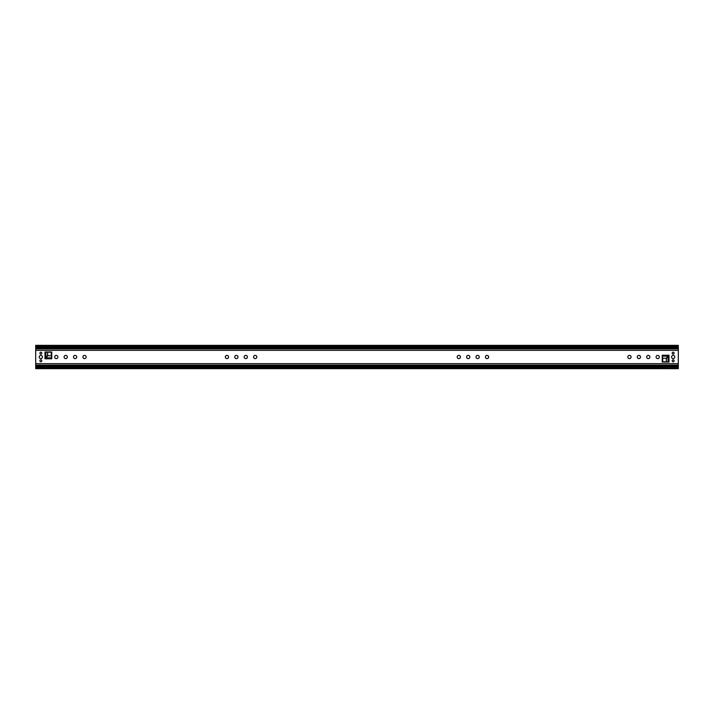 <?xml version="1.0" encoding="UTF-8"?>
<svg xmlns="http://www.w3.org/2000/svg" width="714" height="714" viewBox="0 0 714 714"><rect width="100%" height="100%" fill="white"/><g stroke="black" fill="none" stroke-linecap="round" stroke-linejoin="round"><path stroke-width="1.07" d="M35.7 346.799L35.7 345.353L678.3 345.353L678.3 347.682L35.7 347.682L35.7 346.799M662.735 358.767L662.672 358.044M51.328 355.956L51.265 355.233M35.7 368.147L678.3 368.147L678.3 368.647L35.7 368.647L35.7 366.318L678.3 366.318L678.3 347.682M35.7 367.032L678.3 367.032L678.3 366.318M678.3 367.032L35.7 367.442M678.3 368.147L678.3 367.442M662.413 361.998L662.413 358.767M51.586 352.002L51.586 355.233M666.528 348.878L666.528 347.682M666.528 366.318L666.528 365.122M47.472 366.318L47.472 365.122M47.472 348.878L47.472 347.682M35.7 366.318L35.7 347.682M237.985 357A1.615 1.615 0 0 0 236.37 355.385A1.615 1.615 0 0 0 234.745 357A1.615 1.615 0 0 0 236.37 358.615A1.615 1.615 0 0 0 237.985 357M228.569 357A1.615 1.615 0 0 0 226.954 355.385A1.615 1.615 0 0 0 225.329 357A1.615 1.615 0 0 0 226.954 358.615A1.615 1.615 0 0 0 228.569 357M86.162 357A1.615 1.615 0 0 0 84.547 355.385A1.615 1.615 0 0 0 82.922 357A1.615 1.615 0 0 0 84.547 358.615A1.615 1.615 0 0 0 86.162 357M76.746 357A1.615 1.615 0 0 0 75.131 355.385A1.615 1.615 0 0 0 73.506 357A1.615 1.615 0 0 0 75.131 358.615A1.615 1.615 0 0 0 76.746 357M67.33 357A1.615 1.615 0 0 0 65.715 355.385A1.615 1.615 0 0 0 64.09 357A1.615 1.615 0 0 0 65.715 358.615A1.615 1.615 0 0 0 67.33 357M57.914 357A1.615 1.615 0 0 0 56.299 355.385A1.615 1.615 0 0 0 54.675 357A1.615 1.615 0 0 0 56.299 358.615A1.615 1.615 0 0 0 57.914 357M40.85 361.775A0.946 0.946 0 0 1 39.904 360.829A0.946 0.946 0 0 1 40.85 359.874A0.946 0.946 0 0 1 41.796 360.829A0.946 0.946 0 0 1 40.85 361.775M40.85 354.126A0.946 0.946 0 0 1 39.904 353.171A0.946 0.946 0 0 1 40.85 352.225A0.946 0.946 0 0 1 41.796 353.171A0.946 0.946 0 0 1 40.85 354.126M40.85 358.615A1.615 1.615 0 0 1 39.234 357A1.615 1.615 0 0 1 40.85 355.385A1.615 1.615 0 0 1 42.465 357A1.615 1.615 0 0 1 40.85 358.615M479.255 357A1.615 1.615 0 0 0 477.63 355.385A1.615 1.615 0 0 0 476.015 357A1.615 1.615 0 0 0 477.63 358.615A1.615 1.615 0 0 0 479.255 357M488.671 357A1.615 1.615 0 0 0 487.046 355.385A1.615 1.615 0 0 0 485.431 357A1.615 1.615 0 0 0 487.046 358.615A1.615 1.615 0 0 0 488.671 357M649.91 357A1.615 1.615 0 0 0 648.285 355.385A1.615 1.615 0 0 0 646.67 357A1.615 1.615 0 0 0 648.285 358.615A1.615 1.615 0 0 0 649.91 357M659.325 357A1.615 1.615 0 0 0 657.701 355.385A1.615 1.615 0 0 0 656.086 357A1.615 1.615 0 0 0 657.701 358.615A1.615 1.615 0 0 0 659.325 357M673.15 359.874A0.946 0.946 0 0 0 672.204 360.829A0.946 0.946 0 0 0 673.15 361.775A0.946 0.946 0 0 0 674.096 360.829A0.946 0.946 0 0 0 673.15 359.874M673.15 352.225A0.946 0.946 0 0 0 672.204 353.171A0.946 0.946 0 0 0 673.15 354.126A0.946 0.946 0 0 0 674.096 353.171A0.946 0.946 0 0 0 673.15 352.225M673.15 355.385A1.615 1.615 0 0 0 671.535 357A1.615 1.615 0 0 0 673.15 358.615A1.615 1.615 0 0 0 674.766 357A1.615 1.615 0 0 0 673.15 355.385M640.494 357A1.615 1.615 0 0 0 638.869 355.385A1.615 1.615 0 0 0 637.254 357A1.615 1.615 0 0 0 638.869 358.615A1.615 1.615 0 0 0 640.494 357M631.078 357A1.615 1.615 0 0 0 629.453 355.385A1.615 1.615 0 0 0 627.838 357A1.615 1.615 0 0 0 629.453 358.615A1.615 1.615 0 0 0 631.078 357M469.839 357A1.615 1.615 0 0 0 468.223 355.385A1.615 1.615 0 0 0 466.599 357A1.615 1.615 0 0 0 468.223 358.615A1.615 1.615 0 0 0 469.839 357M460.423 357A1.615 1.615 0 0 0 458.807 355.385A1.615 1.615 0 0 0 457.183 357A1.615 1.615 0 0 0 458.807 358.615A1.615 1.615 0 0 0 460.423 357M247.401 357A1.615 1.615 0 0 0 245.777 355.385A1.615 1.615 0 0 0 244.161 357A1.615 1.615 0 0 0 245.777 358.615A1.615 1.615 0 0 0 247.401 357M256.817 357A1.615 1.615 0 0 0 255.193 355.385A1.615 1.615 0 0 0 253.577 357A1.615 1.615 0 0 0 255.193 358.615A1.615 1.615 0 0 0 256.817 357M669 355.233L669 361.998L662.235 361.998L662.235 355.233L669 355.233L668.117 356.116L668.117 361.998L666.439 361.811L666.439 358.455L668.117 356.357M45 358.767L45 352.002L51.765 352.002L51.765 358.767L45 358.767L45.883 357.884L45.883 352.002L47.561 352.189L47.561 355.545L45.883 357.643M47.472 365.202L666.528 365.202M47.472 348.798L666.528 348.798M667.902 356.116L666.207 358.241L666.439 361.811M662.717 358.241L666.207 358.241L662.717 358.241L662.235 356.116L668.117 356.116M662.735 358.455L662.735 361.793L666.207 361.793M46.098 357.884L47.793 355.759L47.561 352.189M51.283 355.759L47.793 355.759L51.283 355.759L51.765 357.884L45.883 357.884M51.265 355.545L51.265 352.207L47.793 352.207M35.7 346.558L678.3 346.558M47.472 348.593L666.528 348.593M47.472 365.407L666.528 365.407M678.3 346.968L35.7 346.968M47.472 365.648L666.528 365.648M47.472 348.352L666.528 348.352M35.7 345.853L678.3 345.853M678.3 366.014L666.528 366.014M678.3 366.13L666.528 366.13M678.3 347.87L666.528 347.87M678.3 347.986L666.528 347.986M47.472 366.014L35.7 366.014M47.472 366.13L35.7 366.13M47.472 347.87L35.7 347.87M47.472 347.986L35.7 347.986M35.7 350.342L678.3 350.342M35.7 363.658L678.3 363.658M35.7 348.878L678.3 348.878M35.7 365.122L678.3 365.122"/></g></svg>
